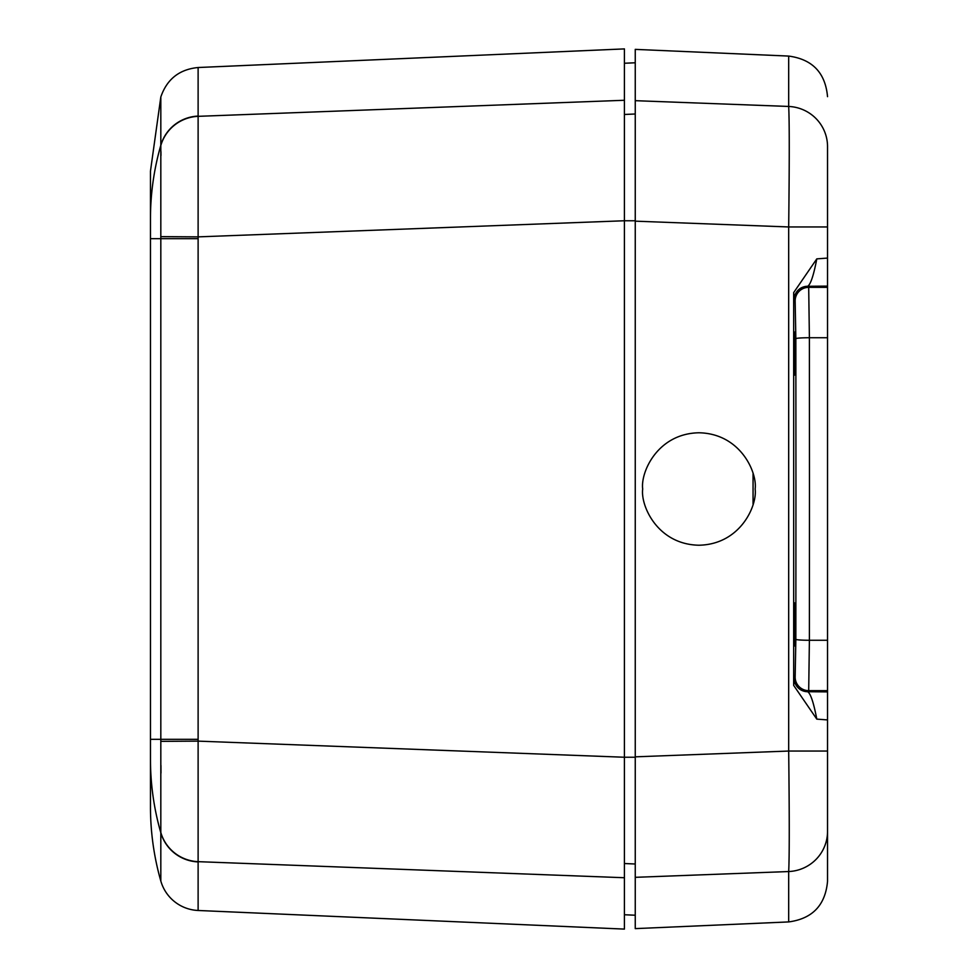 <?xml version="1.0" encoding="UTF-8"?>
<svg xmlns="http://www.w3.org/2000/svg" width="978" height="978" viewBox="0 0 978 978"><rect width="100%" height="100%" fill="white"/><g stroke="black" fill="none" stroke-linecap="round" stroke-linejoin="round"><path stroke-width="1.47" d="M753.06 473.865L753.06 504.135M816.801 258.877C813.61 275.503 810.554 284.647 807.632 286.285L808.696 287.349L809.393 337.728L809.478 489L809.393 640.272L808.696 690.651L807.632 691.715C810.554 693.353 813.61 702.497 816.801 719.123L793.671 685.382L793.671 292.618L816.801 258.877L827.535 258.082L827.535 881.337C825.371 905.2 812.425 918.721 788.684 921.924L788.684 871.545L635.248 877.327L635.248 756.838L788.684 751.043L788.684 226.957C789.442 160.979 789.442 120.807 788.684 106.455L788.684 56.076L635.248 49.377L635.248 100.673L788.684 106.455A40.624 40.208 180 0 1 827.535 146.627L827.535 258.106M793.671 685.382L794.087 678.17L795.151 677.118L795.847 639.331L795.945 489L795.847 338.669L795.151 300.882L794.087 299.83L793.671 292.618M794.038 631.079L794.026 624.416M794.038 360.246L794.026 353.584M795.371 353.584L794.405 375.222L794.405 331.958L795.371 353.584M795.371 624.416L794.405 646.042L794.405 602.778L795.371 624.416M642.693 489C640.431 472.557 657.302 433.547 698.915 432.777C740.529 433.547 757.4 472.557 755.138 489C757.4 505.443 740.529 544.453 698.915 545.223C657.302 544.453 640.431 505.443 642.693 489M827.535 696.128L827.535 738.231M827.535 239.769L827.535 281.872M624.416 914.748L635.248 915.225M624.416 100.269L624.416 48.9L198.118 67.519L198.118 116.333L624.416 100.269L624.416 220.759L635.248 220.759L635.248 201.162M635.248 136.468L635.248 113.998L624.416 114.475M624.416 863.525L635.248 864.002L635.248 822.645M827.535 226.957L788.684 226.957L635.248 221.162L635.248 100.673M635.248 221.162L635.248 756.838M827.535 831.373A40.624 40.208 0 0 1 788.684 871.545C789.442 857.083 789.442 816.911 788.684 751.043L827.535 751.043M635.248 877.327L635.248 928.623L788.684 921.924M827.535 719.918L816.801 719.123M794.087 678.17A13.545 13.533 45 0 0 807.632 691.715L827.535 691.898M794.087 299.83A13.545 13.533 -45 0 1 807.632 286.285L827.535 286.102M160.82 145.539A40.624 40.22 -2.5 0 1 198.118 116.333L198.118 910.481A40.624 40.624 0 0 1 160.82 881.031L160.82 96.969L150.465 171.15L150.465 218.681L150.465 171.15M560.773 102.666L381.078 109.438M376.139 868.378L393.792 869.051M198.118 910.481L624.416 929.1L624.416 877.731L198.118 861.667A40.624 40.22 2.5 0 1 160.82 832.461M160.82 741.361L198.118 741.128L624.416 757.241L624.416 877.731M635.248 757.241L624.416 757.241L624.416 220.759L198.118 236.872L160.82 236.639M150.465 806.85L150.465 759.319L150.465 806.85A270.833 270.833 0 0 0 160.82 881.031M198.118 739.319L150.465 739.319L150.465 759.319L150.465 218.681A270.833 268.143 0 0 1 160.82 145.245A40.624 40.22 -0 0 1 198.118 116.076M160.954 151.59L160.991 155.539M160.954 765.468L160.991 773.072M795.847 639.331A13.545 0.941 0.1 0 0 809.393 640.272L827.535 640.272M827.535 337.728L809.393 337.728A13.545 0.941 -0.1 0 0 795.847 338.669M827.535 690.651L808.696 690.651A13.545 13.533 45 0 1 795.151 677.118M795.151 300.882A13.545 13.533 -45 0 1 808.696 287.349L827.535 287.349M150.465 759.319A270.833 268.143 0 0 0 160.82 832.755A40.624 40.22 -0 0 0 198.118 861.924M150.465 238.681L198.118 238.681M624.416 63.252L635.248 62.775M788.684 56.076C812.425 59.279 825.371 72.8 827.535 96.663M198.118 67.519C179.365 69.34 166.932 79.157 160.82 96.969"/></g></svg>
